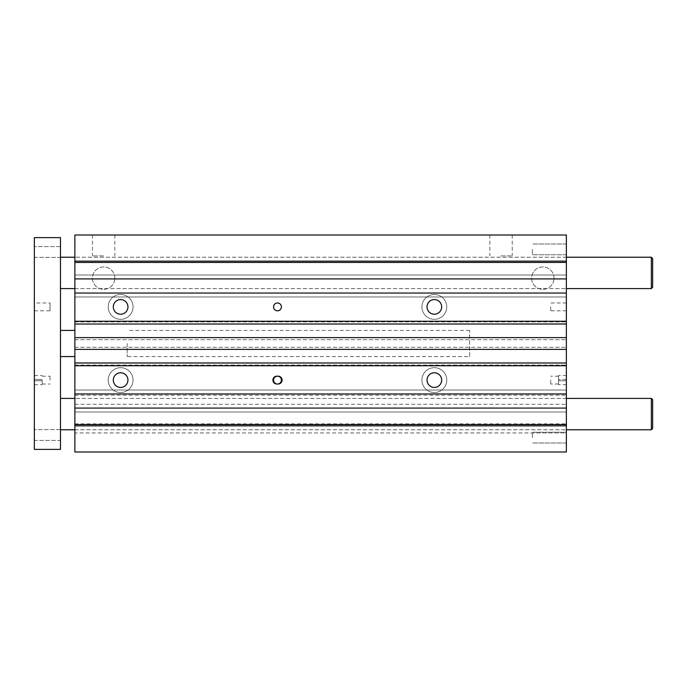 <?xml version="1.0" encoding="UTF-8"?>
<svg xmlns="http://www.w3.org/2000/svg" width="687" height="687" viewBox="0 0 687 687"><rect width="100%" height="100%" fill="white"/><g stroke="black" fill="none" stroke-linecap="round" stroke-linejoin="round"><path stroke-width="0.52" stroke-dasharray="3.44 2.58" d="M74.874 432.947L74.874 321.928L74.874 324.024L74.874 321.928L74.874 324.024L566.371 323.998L566.371 321.25L74.874 321.25L74.874 324.024L566.371 324.024L566.371 365.072L566.371 362.976L74.874 362.976L566.371 362.976L566.371 451.994L74.874 451.994L74.874 432.947L566.371 432.947M74.874 365.75L566.371 365.75M74.874 324.024L566.371 324.024L74.874 324.024M74.874 395.231L566.371 395.231M133.046 380.1A12.418 12.418 0 0 0 114.411 369.348A12.418 12.418 0 0 0 114.411 390.86A12.418 12.418 0 0 0 133.046 380.1A12.418 12.418 0 0 1 114.411 390.86A12.418 12.418 0 0 1 114.411 369.348A12.418 12.418 0 0 1 133.046 380.1M446.765 380.1A12.418 12.418 0 0 0 428.138 369.348A12.418 12.418 0 0 0 428.138 390.86A12.418 12.418 0 0 0 446.765 380.1A12.418 12.418 0 0 1 428.138 390.86A12.418 12.418 0 0 1 428.138 369.348A12.418 12.418 0 0 1 446.765 380.1M74.874 362.976L566.371 362.976L74.874 362.976M74.874 321.25L74.874 235.006L566.371 235.006L566.371 321.25M74.874 278.922L74.874 275.006L566.371 275.006L566.371 278.922L566.371 275.006L74.874 275.006L74.874 278.922L566.371 278.922M566.371 296.964L566.371 293.04L566.371 296.964L74.874 296.964L74.874 293.04L566.371 293.04L74.874 293.04L74.874 296.964L566.371 296.964M74.874 393.96L74.874 390.036L566.371 390.036L566.371 393.96L566.371 390.036L74.874 390.036L74.874 393.96L566.371 393.96M566.371 411.994L566.371 408.078L566.371 411.994L74.874 411.994L74.874 408.078L566.371 408.078L74.874 408.078L74.874 411.994L566.371 411.994M566.371 414.089L566.371 429.779L566.371 414.089M566.371 272.911L566.371 257.221L566.371 272.911M566.371 437.619L566.371 432.217L566.371 437.619M566.371 249.381L566.371 254.783L566.371 249.381M566.371 306.9L566.371 302.976L566.371 306.9M566.371 380.753L566.371 375.523L566.371 384.677L566.371 380.753L558.531 380.753L558.531 384.677L558.531 375.523L558.531 384.024L558.531 380.1L558.531 380.753L566.371 380.753M277.488 384.024L278.141 384.024A3.924 3.924 0 0 0 282.065 380.1A3.924 3.924 0 0 0 278.141 376.175L276.835 376.175A3.924 3.924 0 0 0 272.911 380.1A3.924 3.924 0 0 0 276.835 384.024L277.488 384.024M277.488 376.175A3.924 3.924 0 0 0 273.563 380.1A3.924 3.924 0 0 0 277.488 384.024A3.924 3.924 0 0 0 281.412 380.1A3.924 3.924 0 0 0 277.488 376.175M273.563 306.9A3.924 3.924 0 0 0 279.446 310.292A3.924 3.924 0 0 0 279.446 303.499A3.924 3.924 0 0 0 273.563 306.9M550.691 380.1L550.691 384.024L550.691 380.1M550.691 306.9L550.691 310.825L550.691 306.9M113.303 380.1A7.317 7.317 0 0 0 124.287 386.438A7.317 7.317 0 0 0 124.287 373.762A7.317 7.317 0 0 0 113.303 380.1M427.031 380.1A7.317 7.317 0 0 0 438.005 386.438A7.317 7.317 0 0 0 438.005 373.762A7.317 7.317 0 0 0 427.031 380.1M427.031 306.9A7.317 7.317 0 0 0 438.005 313.238A7.317 7.317 0 0 0 438.005 300.562A7.317 7.317 0 0 0 427.031 306.9M113.303 306.9A7.317 7.317 0 0 0 124.287 313.238A7.317 7.317 0 0 0 124.287 300.562A7.317 7.317 0 0 0 113.303 306.9M133.046 306.9A12.418 12.418 0 0 0 114.411 296.14A12.418 12.418 0 0 0 114.411 317.652A12.418 12.418 0 0 0 133.046 306.9A12.418 12.418 0 0 1 114.411 317.652A12.418 12.418 0 0 1 114.411 296.14A12.418 12.418 0 0 1 133.046 306.9M446.765 306.9A12.418 12.418 0 0 0 428.138 296.14A12.418 12.418 0 0 0 428.138 317.652A12.418 12.418 0 0 0 446.765 306.9A12.418 12.418 0 0 1 428.138 317.652A12.418 12.418 0 0 1 428.138 296.14A12.418 12.418 0 0 1 446.765 306.9M532.391 249.381L532.391 254.783L532.391 249.381M532.391 437.619L532.391 432.217L532.391 437.619M554.04 278.141A11.198 11.198 0 0 0 537.251 268.445A11.198 11.198 0 0 0 537.251 287.836A11.198 11.198 0 0 0 554.04 278.141A11.198 11.198 0 0 1 537.251 287.836A11.198 11.198 0 0 1 537.251 268.445A11.198 11.198 0 0 1 554.04 278.141M114.832 278.141A11.198 11.198 0 0 0 98.035 268.445A11.198 11.198 0 0 0 98.035 287.836A11.198 11.198 0 0 0 114.832 278.141A11.198 11.198 0 0 1 98.035 287.836A11.198 11.198 0 0 1 98.035 268.445A11.198 11.198 0 0 1 114.832 278.141M501.012 235.006L512.21 235.006L501.012 235.006M501.012 255.916L512.21 255.916L501.012 255.916M103.634 235.006L92.436 235.006L103.634 235.006M103.634 255.916L92.436 255.916L103.634 255.916M74.874 343.5L74.874 330.43L74.874 343.5M127.164 343.5L127.164 356.57L127.164 343.5M74.874 272.911L74.874 257.221L74.874 272.911M74.874 414.089L74.874 429.779L74.874 414.089M74.874 408.078L566.371 408.078M74.874 365.072L566.371 365.072L74.874 365.072M74.874 347.287L566.371 347.287L74.874 347.287M74.874 349.382L566.371 349.382M74.874 337.618L566.371 337.618M74.874 339.713L566.371 339.713L74.874 339.713M74.874 321.928L566.371 321.928L74.874 321.928M74.874 293.04L566.371 293.04M74.874 404.282L566.371 404.282M74.874 423.896L566.371 423.896M652.65 399.705L652.65 428.465M651.345 429.779L651.345 398.4M60.49 429.779L60.49 398.4L60.49 429.779M74.874 429.779L566.371 429.779L74.874 429.779M652.65 258.535L652.65 287.295M651.345 288.6L651.345 257.221M60.49 288.6L60.49 257.221L60.49 288.6M74.874 288.6L566.371 288.6L74.874 288.6M42.19 380.1L42.19 384.677L42.19 380.1M34.35 380.753L34.35 384.677L34.35 379.447L34.35 380.753L42.19 380.753L34.35 380.753M34.35 379.447L34.35 375.523L34.35 379.447L42.19 379.447L34.35 379.447M34.35 302.976L34.35 310.825L34.35 302.976L50.039 302.976L50.039 310.825L50.039 302.976M50.039 380.1L50.039 376.175L50.039 380.1M469.642 356.57L469.642 330.43L469.642 356.57L127.164 356.57M60.49 356.57L60.49 330.43L60.49 356.57M60.49 257.402L60.49 246.59L60.49 257.402L60.49 246.59L60.49 257.402L34.35 257.402L34.35 246.59L34.35 257.402L60.49 257.402M60.49 440.41L60.49 429.598L60.49 440.41L60.49 429.598L60.49 440.41L34.35 440.41L34.35 429.598L34.35 440.41L60.49 440.41M34.35 440.41L34.35 429.598L34.35 440.41M34.35 257.402L34.35 246.59L34.35 257.402M60.49 237.616L34.35 237.616L34.35 449.384L60.49 449.384L60.49 237.616M566.371 379.447L558.531 379.447L566.371 379.447M566.371 375.523L558.531 375.523M566.371 384.677L558.531 384.677M558.531 376.175L550.691 376.175M558.531 384.024L550.691 384.024M566.371 302.976L550.691 302.976M566.371 310.825L550.691 310.825M566.371 243.979L532.391 243.979L566.371 243.979M566.371 254.783L532.391 254.783L566.371 254.783M566.371 432.217L532.391 432.217L566.371 432.217M566.371 443.021L532.391 443.021L566.371 443.021M489.822 235.006L489.822 255.916M512.21 235.006L512.21 255.916M92.436 235.006L92.436 255.916M114.832 235.006L114.832 255.916M469.642 330.43L127.164 330.43M566.371 257.221L74.874 257.221L566.371 257.221M566.371 398.4L74.874 398.4L566.371 398.4M34.35 384.677L42.19 384.677M34.35 375.523L42.19 375.523M34.35 310.825L50.039 310.825M42.19 384.024L50.039 384.024M42.19 376.175L50.039 376.175M60.49 246.59L34.35 246.59L60.49 246.59M60.49 429.598L34.35 429.598L60.49 429.598"/><path stroke-width="1.03" d="M566.371 261.146L566.371 235.006L74.874 235.006L74.874 261.146L566.371 261.146L566.371 324.024L74.874 324.024L566.371 323.998L566.371 365.75L74.874 365.75L74.874 363.002L566.371 363.002L74.874 362.976L74.874 349.382L566.371 349.382M74.874 365.75L74.874 451.994L566.371 451.994L566.371 365.75M566.371 337.618L74.874 337.618L74.874 321.25L566.371 321.25M74.874 261.146L74.874 293.04L566.371 293.04M74.874 293.04L74.874 321.25M113.303 306.9A7.317 7.317 0 0 1 124.287 300.562A7.317 7.317 0 0 1 124.287 313.238A7.317 7.317 0 0 1 113.303 306.9M427.031 306.9A7.317 7.317 0 0 1 438.005 300.562A7.317 7.317 0 0 1 438.005 313.238A7.317 7.317 0 0 1 427.031 306.9M273.563 306.9A3.924 3.924 0 0 1 279.446 303.499A3.924 3.924 0 0 1 279.446 310.292A3.924 3.924 0 0 1 273.563 306.9M74.874 393.96L566.371 393.96M427.031 380.1A7.317 7.317 0 0 1 438.005 373.762A7.317 7.317 0 0 1 438.005 386.438A7.317 7.317 0 0 1 427.031 380.1M113.303 380.1A7.317 7.317 0 0 1 124.287 373.762A7.317 7.317 0 0 1 124.287 386.438A7.317 7.317 0 0 1 113.303 380.1M276.835 376.175L278.141 376.175A3.924 3.924 0 0 1 282.065 380.1A3.924 3.924 0 0 1 278.141 384.024L276.835 384.024A3.924 3.924 0 0 1 272.911 380.1A3.924 3.924 0 0 1 276.835 376.175M277.488 384.024A3.924 3.924 0 0 0 281.412 380.1A3.924 3.924 0 0 0 277.488 376.175A3.924 3.924 0 0 0 273.563 380.1A3.924 3.924 0 0 0 277.488 384.024M74.874 424.549L566.371 424.549M74.874 425.854L566.371 425.854M74.874 408.078L566.371 408.078M74.874 337.618L74.874 349.382M74.874 278.922L566.371 278.922M74.874 262.451L566.371 262.451M652.65 428.465L652.65 399.705L651.345 398.4L651.345 429.779L652.65 428.465M60.49 429.779L74.874 429.779M566.371 429.779L651.345 429.779M652.65 287.295L652.65 258.535L651.345 257.221L651.345 288.6L652.65 287.295M60.49 288.6L74.874 288.6M566.371 288.6L651.345 288.6M60.49 356.57L74.874 356.57M60.49 237.616L34.35 237.616L34.35 449.384L60.49 449.384L60.49 237.616M60.49 398.4L74.874 398.4M566.371 398.4L651.345 398.4M60.49 257.221L74.874 257.221M566.371 257.221L651.345 257.221M60.49 330.43L74.874 330.43"/></g></svg>
